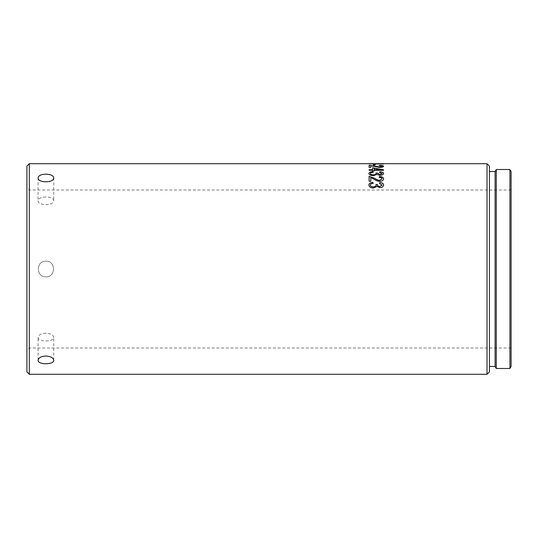 <?xml version="1.0" encoding="UTF-8"?>
<svg xmlns="http://www.w3.org/2000/svg" width="538" height="538" viewBox="0 0 538 538"><rect width="100%" height="100%" fill="white"/><g stroke="black" fill="none" stroke-linecap="round" stroke-linejoin="round"><path stroke-width="0.4" stroke-dasharray="2.69 2.02" d="M383.601 178.912L383.601 178.966C383.399 180.486 382.067 181.293 379.593 181.373C378.221 181.548 376.217 180.788 373.58 179.093L370.81 177.674L370.81 181.387L369.102 181.387L369.102 176.37M379.243 177.52L379.243 177.52C381.106 177.56 382.074 178.038 382.135 178.946M383.594 166.39L383.601 166.444C383.399 167.123 382.067 167.486 379.593 167.54L370.81 165.912L370.81 167.54L369.102 167.54L369.102 165.334M382.135 166.437C382.074 166.054 381.106 165.859 379.243 165.852L379.425 165.509M382.451 163.976L369.102 164.09L380.393 163.868M375.221 164.372L375.221 165.24L373.439 165.24L373.439 164.372M380.702 169.8L374.186 168.394L374.186 169.8M383.54 169.793L383.54 170.405L374.186 170.405L374.186 171.097L372.558 171.097L372.558 170.405L369.102 170.405L369.102 169.685M372.558 169.8L372.558 167.782M383.594 173.532L383.601 173.592C383.359 174.729 382.115 175.348 379.855 175.442L376.93 174.554L373.372 175.765C370.615 175.644 369.108 174.924 368.86 173.619L368.86 173.566M382.148 173.606L379.539 172.537L379.855 171.844M376.149 173.687L376.015 173.169M372.935 171.777L373.164 172.469C371.213 172.637 370.265 173.021 370.326 173.626M383.601 185.059L383.601 185.106C383.359 186.72 382.115 187.594 379.855 187.715L376.93 186.471L373.372 188.166C370.615 188.004 369.108 186.995 368.86 185.146L368.86 185.099M382.148 185.126L379.566 183.485M376.149 185.24L375.995 184.494M373.143 183.377L373.164 183.478C371.213 183.727 370.265 184.285 370.326 185.153M29.308 163.707L29.308 374.293M487.031 374.293L487.031 163.707M45.912 276.821C55.999 277.299 55.999 260.701 45.912 261.179C35.824 260.701 35.824 277.299 45.912 276.821C35.824 277.299 35.824 260.701 45.912 261.179C55.999 260.701 55.999 277.299 45.912 276.821M45.912 333.17C41.164 333.513 38.554 334.932 38.09 337.413C37.613 342.094 54.217 342.094 53.733 337.413C53.269 334.932 50.659 333.513 45.912 333.17M45.912 197.009C41.164 197.13 38.554 198.32 38.09 200.587C37.613 205.993 54.217 205.993 53.733 200.587C53.269 198.32 50.659 197.13 45.912 197.009M29.308 269L29.308 347.999L29.308 269M26.9 269L26.9 187.594L26.9 269M26.9 371.886L26.9 166.114M511.1 269L511.1 347.999L511.1 269M489.439 166.114L489.439 371.886M489.439 269L489.439 171.541L489.439 269M495.095 366.459L495.095 171.541M496.271 368.49L496.271 169.51M509.923 368.49L509.923 169.51M511.1 366.459L511.1 171.541M53.733 360.184L53.733 337.413M38.09 360.184L38.09 337.413M38.09 177.816L38.09 200.587M53.733 177.816L53.733 200.587M511.1 190.001L29.308 190.001L26.9 187.594M511.1 347.999L29.308 347.999L26.9 350.406"/><path stroke-width="0.81" d="M379.243 177.52L379.425 176.639C382.175 176.767 383.567 177.547 383.601 178.966M369.102 176.477L374.441 178.293C376.788 179.786 378.523 180.479 379.633 180.378L382.135 178.845C382.074 177.93 381.106 177.459 379.243 177.419L379.425 176.531C382.175 176.659 383.567 177.439 383.601 178.865C383.399 180.385 382.067 181.192 379.593 181.272C378.221 181.454 376.217 180.687 373.58 178.993L370.81 177.574L370.81 181.286L369.102 181.286L369.102 176.37L374.441 178.186C376.788 179.685 378.523 180.378 379.633 180.277L382.135 178.845M379.243 165.852L379.425 165.509C382.175 165.543 383.567 165.859 383.601 166.444M369.102 165.448L379.633 167.069L382.135 166.323C382.074 165.939 381.106 165.744 379.243 165.731L379.425 165.388C382.175 165.428 383.567 165.738 383.601 166.329C383.399 167.002 382.067 167.372 379.593 167.419L370.81 165.791L370.81 167.426L369.102 167.426L369.102 165.334L379.633 166.955L382.135 166.323M380.393 163.976L382.451 163.976M383.601 163.976L369.102 163.861L383.601 163.976M373.439 164.493L375.221 164.493M373.439 165.126L373.439 164.372L375.221 164.372L375.221 165.126L373.439 165.126M380.702 169.685L374.186 169.8L380.702 169.685L374.186 168.273L374.186 169.685M372.558 167.896L383.54 169.907M369.102 169.8L372.558 169.8L372.558 167.782L383.54 169.793L383.54 170.29L374.186 170.29L374.186 170.983L372.558 170.983L372.558 170.29L369.102 170.29L369.102 169.685L372.558 169.685M368.86 173.619C369.014 172.516 370.373 171.904 372.935 171.777L373.164 172.469M379.539 172.537L379.855 171.844C382.289 172.032 383.54 172.611 383.601 173.592M377.481 173.249L379.889 174.621L382.148 173.606L379.539 172.429L379.855 171.736C382.289 171.918 383.54 172.503 383.601 173.485C383.359 174.621 382.115 175.24 379.855 175.334L376.93 174.446L373.372 175.664C370.615 175.536 369.108 174.816 368.86 173.512C369.014 172.409 370.373 171.79 372.935 171.669L373.164 172.355C371.213 172.53 370.265 172.913 370.326 173.512C370.48 174.299 371.482 174.729 373.338 174.803C375.094 174.742 376.028 174.332 376.149 173.572L375.948 173.054L377.501 173.135L379.889 174.514L382.148 173.498M375.948 173.162L377.501 173.243M370.326 173.512L370.326 173.626C370.48 174.406 371.482 174.837 373.338 174.911C375.094 174.85 376.028 174.44 376.149 173.687L376.149 173.572M368.86 185.146C369.014 183.552 370.373 182.658 372.935 182.456L373.164 183.478M379.539 183.579L379.855 182.557C382.289 182.846 383.54 183.693 383.601 185.106M377.481 184.675L377.481 184.776C377.468 185.825 378.275 186.424 379.889 186.572L382.148 185.032L379.539 183.478L379.855 182.456C382.289 182.745 383.54 183.593 383.601 185.011C383.359 186.625 382.115 187.5 379.855 187.627L376.93 186.377L373.372 188.071C370.615 187.91 369.108 186.901 368.86 185.045C369.014 183.451 370.373 182.557 372.935 182.362L373.164 183.377C371.213 183.633 370.265 184.191 370.326 185.052C370.48 186.168 371.482 186.78 373.338 186.881C375.094 186.8 376.028 186.222 376.149 185.139L375.948 184.393L377.481 184.675C377.468 185.731 378.275 186.33 379.889 186.478L382.148 185.032M375.948 184.494L377.501 184.601M370.326 185.052L370.326 185.153C370.48 186.262 371.482 186.874 373.338 186.975C375.094 186.894 376.028 186.316 376.149 185.24L376.149 185.139M29.308 269L29.308 163.707L487.031 163.707L487.031 374.293L29.308 374.293L29.308 269M45.912 174.151C50.659 174.305 53.269 175.523 53.733 177.816C54.217 183.128 37.613 183.128 38.09 177.816C38.554 175.523 41.164 174.305 45.912 174.151M45.912 356.022C50.659 356.344 53.269 357.73 53.733 360.184C54.217 364.959 37.613 364.959 38.09 360.184C38.554 357.73 41.164 356.344 45.912 356.022M29.308 163.707L26.9 166.114L26.9 371.886L29.308 374.293M487.031 374.293L489.439 371.886L489.439 166.114L487.031 163.707M489.439 171.541L495.095 171.541L495.095 366.459L496.271 368.49L509.923 368.49L509.923 169.51L496.271 169.51L496.271 368.49M509.923 169.51L511.1 171.541L511.1 366.459L509.923 368.49M489.439 366.459L495.095 366.459M495.095 171.541L496.271 169.51"/></g></svg>
